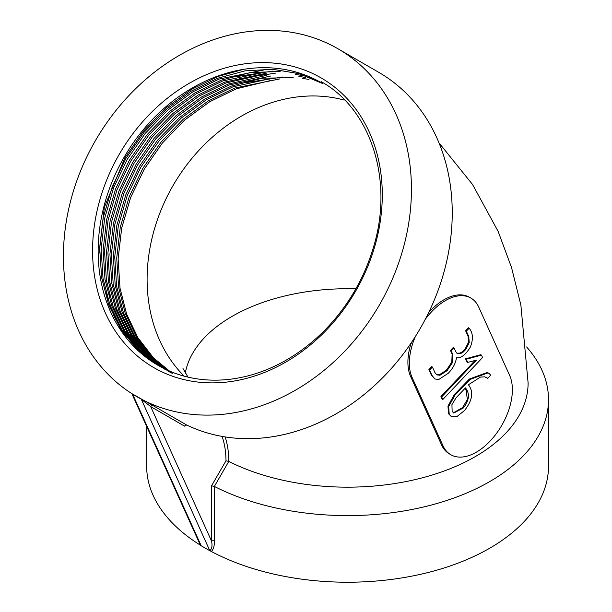 <?xml version="1.0" encoding="UTF-8"?>
<svg xmlns="http://www.w3.org/2000/svg" width="612" height="612" viewBox="0 0 612 612"><rect width="100%" height="100%" fill="white"/><g stroke="black" fill="none" stroke-linecap="round" stroke-linejoin="round"><path stroke-width="0.92" d="M451.174 350.867L453.997 347.891L455.68 351.594L457.233 353.461L460.798 353.499L463.2 352.084L465.847 349.414L469.22 342.651L468.777 336.562L466.336 331.168L469.159 328.193C473.022 332.905 473.42 339.193 470.353 347.058C465.778 354.731 461.15 358.303 456.476 357.768C455.649 363.39 452.857 368.608 448.099 373.419L438.705 379.517L434.872 378.966L431.452 375.286L428.89 369.61L431.712 366.634L432.432 367.047L434.933 372.578L436.838 374.865L439.952 375.255L447.081 370.673L452.528 362.472L452.842 354.547L451.174 350.867L450.455 350.454L452.123 354.134L451.809 362.059L446.362 370.26L439.232 374.835L436.494 374.636M453.997 347.891L453.278 347.471L450.455 350.454M456.881 353.223L460.079 353.078L462.473 351.671L465.12 349.001L468.501 342.238L468.058 336.149L465.617 330.755L468.44 327.772L469.159 328.193M440.946 396.477L442.086 399.093L442.813 399.506L441.673 396.89L440.946 396.477L475.042 360.491M465.571 358.816L467.01 361.99L467.729 362.403L466.298 359.229L465.571 358.816L480.757 354.7L481.476 355.113L482.57 357.53L442.813 399.506M487.733 378.361L484.773 376.831L480.443 377.084L468.417 384.764C473.818 391.772 472.51 400.355 464.516 410.507L457.049 416.497L451.465 416.703L449.2 414.133L448.688 406.498L455.007 395.1L470.131 379.425L487.779 372.953L489.149 373.45L490.679 375.248L487.733 378.361L486.288 377.237M451.457 416.703L448.481 413.72L447.969 406.077L454.28 394.686L469.404 379.012L487.06 372.54L488.422 373.029M415.403 336.455A50.995 29.445 120 0 0 412.083 377.405L442.996 445.727A50.995 29.445 120 0 0 450.814 454.724A50.995 29.445 120 0 0 496.347 433.617A50.995 29.445 120 0 0 509.628 375.393L478.714 307.071A50.995 29.445 120 0 0 470.896 298.075A50.995 29.445 120 0 0 425.241 319.365M470.896 298.075L469.458 297.241A50.995 29.445 120 0 0 429.463 311.646M411.7 342.154L410.553 345.03A50.995 29.445 120 0 0 410.644 376.571L441.558 444.901A50.995 29.445 120 0 0 449.369 453.89L450.814 454.724M225.132 436.914A105.509 60.917 -60 0 1 228.781 461.417L214.361 486.433L211.545 485.783L225.996 460.79A103.474 59.739 120 0 0 222.057 436.402M438.972 142.833L472.563 184.503L498.137 231.42L511.533 267.52L520.873 305.028L528.11 382.944A180.525 104.224 180 0 1 422.242 477.842A180.525 104.224 180 0 1 228.812 461.433M234.794 71.229A200.92 164.054 120 0 1 235.49 70.9M337.901 48.746A200.92 164.054 120 0 1 379.509 304.776A200.92 164.054 120 0 1 136.973 396.752L136.973 396.752A200.92 164.054 120 0 1 95.365 140.722A200.92 164.054 120 0 1 337.901 48.746L378.698 72.3A200.92 164.054 120 0 1 423.282 323.029A200.92 164.054 120 0 1 186.545 424.95L185.421 425.003L184.572 426.159L150.697 406.605L141.349 399.353L209.794 550.647C211.943 548.979 212.525 545.797 211.545 541.092A2.043 1.178 180 0 1 214.338 541.046C214.537 545.292 213.672 548.666 211.752 551.152L209.794 550.647M131.534 393.439L153.069 405.626A2.043 1.668 120 0 0 150.697 406.605L211.545 541.092L211.545 485.783M526.626 346.958A200.92 116.005 180 0 1 548.505 399.598A200.92 116.005 180 0 1 430.052 505.382A200.92 116.005 180 0 1 214.361 486.433L214.338 541.046M200.682 545.361A200.92 116.005 180 0 1 146.666 466.222L146.666 426.426M548.505 399.598L548.505 466.222A200.92 116.005 180 0 1 427.581 572.633A200.92 116.005 180 0 1 210.36 550.953M321.07 77.892A167.267 136.568 120 0 1 298.044 354.31A167.267 136.568 120 0 1 93.192 236.041A167.267 136.568 120 0 1 321.07 77.892M157.881 365.249A163.182 133.24 120 0 1 124.083 157.307A163.182 133.24 120 0 1 321.07 82.605L321.07 81.572C372.012 109.747 394.725 183.11 372.341 250.775A163.182 133.24 120 0 1 157.881 365.249M158.378 365.532L137.899 350.041L120.969 329.432L108.691 304.776L101.607 277.565L99.718 248.22L103.275 217.398L112.233 186.874L125.927 158.37L143.973 132.383L166.15 109.479L191.281 91.119L217.841 78.198L244.999 70.87L272.562 69.263L298.97 73.639L322.769 83.592M321.958 82.1L321.774 83.01L321.07 82.605M159.089 365.938L138.855 350.416L122.148 329.883L110.022 305.38L103.015 278.383L101.125 249.038L104.69 218.216L113.648 187.685L127.342 159.189L145.381 133.194L167.558 110.298L192.696 91.93L219.257 79.017L263.757 69.982M160.099 366.496L140.202 350.936L123.808 330.511L111.904 306.23L105.004 279.531L103.114 250.186L106.672 219.364L115.637 188.833L129.331 160.336L147.37 134.342L169.547 111.445L194.677 93.078L221.246 80.164L250.515 72.507L280.128 71.512M160.818 366.886L141.165 351.303L124.986 330.954L113.235 306.834L106.419 280.35L104.53 251.004L108.087 220.182L117.045 189.651L130.739 161.147L148.785 135.16L170.962 112.264L196.092 93.896L222.661 80.975L266.052 71.986M164.682 369.166L144.378 353.652L127.602 333.096L115.431 308.555L108.408 281.497L106.519 252.152L110.076 221.33L119.034 190.799L132.727 162.295L150.774 136.308L172.951 113.411L198.081 95.044L224.642 82.123L266.335 73.211M165.393 369.564L145.335 354.027L128.78 333.548L116.77 309.159L109.816 282.308L107.926 252.963L111.491 222.141L120.449 191.617L134.143 163.113L152.181 137.119L174.359 114.222L199.489 95.855L226.058 82.941L264.705 74.22M168.086 371.132L147.775 355.618L131.006 335.062L118.835 310.513L111.805 283.455L109.915 254.11L113.472 223.288L122.431 192.765L136.124 164.261L154.17 138.266L176.348 115.37L201.478 97.002L228.047 84.089L266.557 75.383M168.797 371.53L148.731 355.985L132.184 335.506L120.166 311.118L113.22 284.274L111.33 254.929L114.888 224.107L123.846 193.576L137.539 165.072L155.586 139.085L177.763 116.188L202.893 97.821L229.454 84.9L270.772 76.01M169.799 372.081L150.085 356.505L133.837 336.133L122.048 311.967L115.201 285.422L113.312 256.076L116.877 225.254L125.835 194.723L139.528 166.219L157.567 140.232L179.744 117.336L204.875 98.968L231.443 86.047L262.196 78.183L293.209 77.686M170.519 372.463L151.049 356.873L135.023 336.577L123.379 312.571L116.617 286.232L114.727 256.887L118.284 226.065L127.25 195.542L140.944 167.038L158.982 141.051L181.16 118.147L206.29 99.787L232.858 86.866L273.067 78.038M172.27 373.366L153.375 357.745L137.861 337.648L126.6 314.025L120.021 288.198L118.124 258.853L121.689 228.031L130.647 197.5L144.34 169.004L162.379 143.009L184.564 120.113L209.694 101.745L236.255 88.832L270.626 80.509M171.536 372.999L152.411 357.385L136.683 337.204L125.261 313.421L118.606 287.38L116.716 258.035L120.273 227.213L129.231 196.689L142.925 168.185L160.971 142.191L183.149 119.294L208.279 100.926L234.847 88.013L279.554 78.971M98.341 259.021L104.377 207.17L124.902 157.781L143.216 131.396L165.722 108.156L191.227 89.513L218.193 76.401L243.27 69.401M126.424 338.008L114.176 316.565L106.021 292.666M139.98 352.336L133.385 344.709M109.625 295.458L109.418 294.632M235.788 76.722L272.638 71.107M292.054 72.4L305.472 75.177M239.193 78.688L276.035 73.065M295.458 74.358L302.198 75.551M307.683 76.829L312.709 78.252M298.855 76.324L305.595 77.517M311.08 78.795L313.466 79.438M315.608 80.057L317.582 80.677M245.993 82.612L282.836 76.99M302.259 78.282L308.991 79.476M136.973 396.752L143.506 400.309M199.596 543.425L201.027 545.659L210 550.838M201.027 545.659L199.535 544.106M136.491 396.477A2.043 1.668 -60 0 0 135.933 395.734M228.781 461.417L225.996 460.79M465.472 387.87L456.085 397.785L451.939 404.647L452.13 411.088L453.752 413.031L463.223 408.051C469.289 400.432 470.039 393.707 465.472 387.87M453.4 412.794L462.504 407.638L467.369 399.552L466.183 390.632L465.112 388.253M441.673 396.89L476.526 360.101L467.729 362.403M466.298 359.229L481.476 355.113M434.872 378.966L432.171 375.699L429.609 370.031L428.89 369.61M429.609 370.031L432.432 367.047M466.336 331.168L465.617 330.755M412.083 377.405L410.644 376.571M186.522 424.935L153.069 405.626M185.283 373.136A163.182 94.217 180 0 1 355.832 288.849M184.212 376.166A163.182 133.24 120 0 1 173.188 185.314A163.182 133.24 120 0 1 344.158 100.085M132.689 394.35L201.141 545.652M186.614 424.98L184.572 426.159M442.996 445.727L441.558 444.901M463.223 408.051L462.504 407.638M199.688 543.632L132.039 394.113M183.003 368.531L187.976 377.114M485.951 377.023L486.67 377.436M488.422 373.037L489.141 373.458M453.033 412.61L453.752 413.031"/></g></svg>
